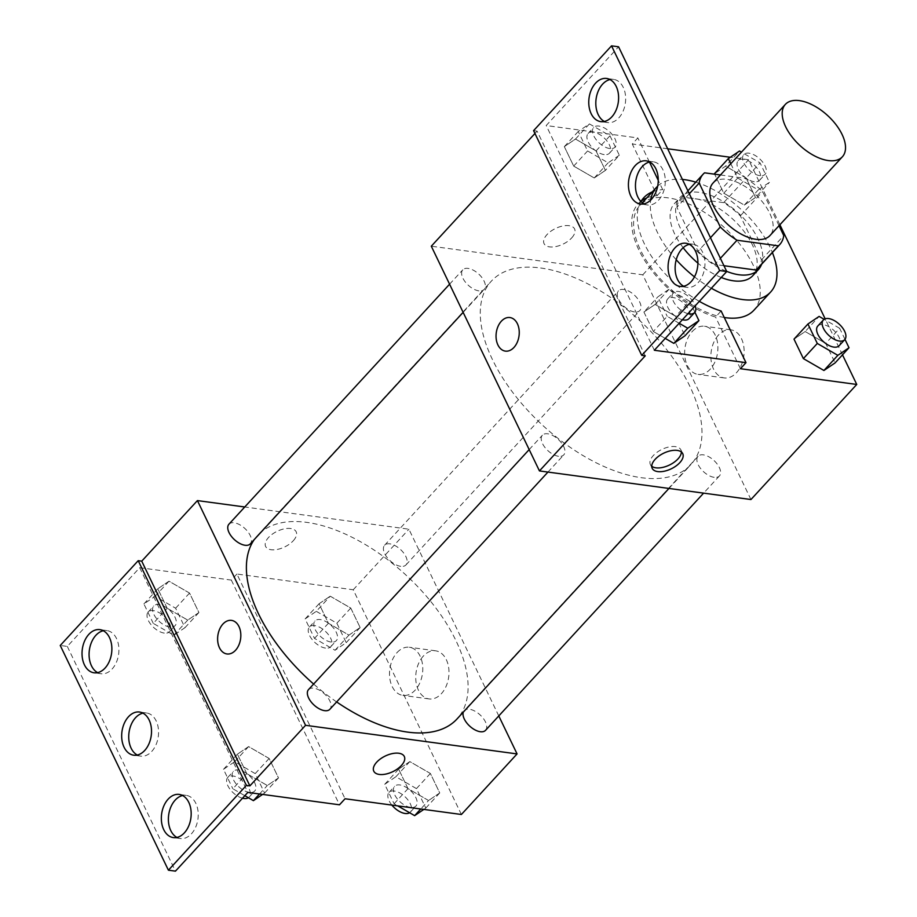 <?xml version="1.0" encoding="UTF-8"?>
<svg xmlns="http://www.w3.org/2000/svg" width="917" height="917" viewBox="0 0 917 917"><rect width="100%" height="100%" fill="white"/><g stroke="black" fill="none" stroke-linecap="round" stroke-linejoin="round"><path stroke-width="0.69" stroke-dasharray="4.58 3.44" d="M712.967 183.125A38.72 20.403 -137.4 0 1 755.276 194.312A38.72 20.403 -137.4 0 1 769.982 235.543M779.014 225.708L762.623 191.653A52.005 27.395 -137.4 0 0 745.934 178.425L720.464 174.975M689.32 193.774L676.895 207.288L698.055 251.247L710.469 237.732M723.937 265.712L714.733 264.474L720.384 258.33M714.733 264.474A52.005 27.395 -137.4 0 1 698.055 251.247M676.895 207.288A52.005 27.395 -137.4 0 1 680.918 198.37A52.005 27.395 -137.4 0 1 682.294 197.052L704.565 172.832M757.476 268.761A52.005 27.395 -137.4 0 0 761.5 259.832L740.34 215.873A52.005 27.395 -137.4 0 0 723.662 202.646L682.294 197.052M761.557 264.325A53.243 28.049 42.6 0 0 733.841 209.145A53.243 28.049 42.6 0 0 680.001 197.522A53.243 28.049 42.6 0 0 680.425 228.31A53.243 28.049 42.6 0 0 726.654 271.363M683.154 247.716A53.243 28.049 -137.4 0 1 674.855 234.374A53.243 28.049 -137.4 0 1 674.431 203.585A53.243 28.049 -137.4 0 1 732.614 218.968A53.243 28.049 -137.4 0 1 752.823 275.65M721.255 277.484A53.243 28.049 -137.4 0 1 697.917 263.145M740.34 215.873L762.623 191.653M761.5 259.832L783.771 235.6M723.662 202.646L745.934 178.425M711.363 288.247A77.441 40.806 -137.4 0 1 694.467 276.854M676.219 259.752A77.441 40.806 -137.4 0 1 650.703 200.055M657.695 186.117A77.441 40.806 -137.4 0 1 682.408 179.423M695.808 182.162A77.441 40.806 -137.4 0 1 772.378 252.553M724.258 317.488A77.441 40.806 -137.4 0 1 652.021 268.819A77.441 40.806 -137.4 0 1 639.917 205.374A77.441 40.806 -137.4 0 1 724.533 227.748A77.441 40.806 -137.4 0 1 753.934 310.198M646.726 197.957A79.768 42.022 42.6 0 1 657.145 195.665L632.272 143.992L637.842 137.94L546.2 125.537L618.585 46.801M641.27 201.029A79.768 42.022 42.6 0 0 638.209 203.803A79.768 42.022 42.6 0 0 647.219 264.325A79.768 42.022 42.6 0 0 715.558 317.053L721.129 310.989M740.42 368.714L715.558 317.053M842.494 354.845L825.162 318.829M779.886 224.757L748.593 159.73L730.31 157.254M667.668 148.783L632.272 143.992M844.981 339.347L839.651 328.286L825.736 343.428L835.1 362.891L825.736 343.428L805.183 331.553L794.007 339.141L805.183 331.553L819.11 316.411M730.803 163.73L737.692 178.058L723.777 193.2L714.63 174.184L723.777 193.2L744.317 205.076L755.505 197.499L746.14 178.036L725.588 166.16L714.412 173.749L725.588 166.16L739.515 151.018M714.16 477.333A14.523 7.645 -137.4 0 1 700.45 468.312A14.523 7.645 -137.4 0 1 698.066 456.265A14.523 7.645 -137.4 0 1 713.93 460.46A14.523 7.645 -137.4 0 1 719.444 475.923A14.523 7.645 -137.4 0 1 714.16 477.333M558.499 456.276A14.523 7.645 -137.4 0 1 544.79 447.255A14.523 7.645 -137.4 0 1 542.405 435.208A14.523 7.645 -137.4 0 1 558.27 439.403A14.523 7.645 -137.4 0 1 563.783 454.866A14.523 7.645 -137.4 0 1 558.499 456.276M750.943 499.536L642.794 274.813L431.299 246.203M478.903 290.872A14.523 7.645 -137.4 0 1 465.183 281.863A14.523 7.645 -137.4 0 1 462.798 269.816A14.523 7.645 -137.4 0 1 478.674 274.011A14.523 7.645 -137.4 0 1 484.187 289.474A14.523 7.645 -137.4 0 1 478.903 290.872M634.564 311.94A14.523 7.645 -137.4 0 1 620.843 302.919A14.523 7.645 -137.4 0 1 618.459 290.872A14.523 7.645 -137.4 0 1 634.335 295.068A14.523 7.645 -137.4 0 1 639.848 310.531A14.523 7.645 -137.4 0 1 634.564 311.94M540.652 267.993A135.521 71.4 -137.4 0 1 668.653 352.185A135.521 71.4 -137.4 0 1 690.891 464.587A135.521 71.4 -137.4 0 1 641.591 477.734A135.521 71.4 -137.4 0 1 513.589 393.542A135.521 71.4 -137.4 0 1 491.352 281.141A135.521 71.4 -137.4 0 1 540.652 267.993M534.943 133.481L537.098 131.12L645.247 355.842M718.458 335.072A24.278 16.46 -82.3 0 0 711.156 360.862A24.278 16.46 -82.3 0 0 724.247 377.919A24.278 16.46 -82.3 0 0 743.813 356.071A24.278 16.46 -82.3 0 0 730.757 329.799A24.278 16.46 -82.3 0 0 718.458 335.072M642.794 274.813L748.593 159.73M571.658 237.95A16.942 8.677 154.3 0 0 574.581 228.929A16.942 8.677 154.3 0 0 555.553 228.459A16.942 8.677 154.3 0 0 544.056 243.624A16.942 8.677 154.3 0 0 555.989 246.535A16.942 8.677 154.3 0 0 571.658 237.95A16.942 8.677 -25.7 0 1 556 246.535A16.942 8.677 -25.7 0 1 544.056 243.635A16.942 8.677 -25.7 0 1 555.564 228.471A16.942 8.677 -25.7 0 1 574.592 228.941A16.942 8.677 -25.7 0 1 571.658 237.95M533.579 130.65L537.098 131.12M692.232 331.53A24.278 16.46 97.7 0 1 704.531 326.257A24.278 16.46 97.7 0 1 717.587 352.518A24.278 16.46 97.7 0 1 698.02 374.377A24.278 16.46 97.7 0 1 684.93 357.321A24.278 16.46 97.7 0 1 692.232 331.53M505.382 351.119L505.382 351.119A16.942 11.485 -82.3 0 0 519.033 335.874A16.942 11.485 -82.3 0 0 509.921 317.546L509.921 317.546M681.377 451.989A16.942 8.677 154.3 0 0 680.918 449.88A16.942 8.677 154.3 0 0 668.986 446.969A16.942 8.677 154.3 0 0 653.317 455.554A16.942 8.677 154.3 0 0 650.394 464.575A16.942 8.677 154.3 0 0 651.746 466.237M657.145 195.665L662.704 189.613L658.257 180.362M649.431 162.022L637.842 137.94M605.403 170.379L596.039 150.915L575.498 139.04L564.322 146.628L573.687 166.092L594.227 177.967L605.403 170.379L596.039 150.915L575.498 139.04L564.322 146.628L573.687 166.092L594.227 177.967L605.403 170.379L619.33 155.237L609.965 135.773L589.413 123.898L578.237 131.486L587.602 150.95L608.154 162.825L619.33 155.237M694.891 312.238L689.561 301.177L675.646 316.319L685.01 335.771L675.646 316.319L655.093 304.444L643.917 312.021L653.282 331.484L665.249 338.407L653.282 331.484L667.209 316.342L679.176 323.265M699.327 301.338A79.768 42.022 -137.4 0 1 640.96 201.545M652.296 191.905A79.768 42.022 -137.4 0 1 662.704 189.613M654.348 350.26L546.2 125.537M683.681 286.264A21.779 14.775 -82.3 0 0 687.12 287.376A21.779 14.775 -82.3 0 0 704.68 267.764A21.779 14.775 -82.3 0 0 692.965 244.209A21.779 14.775 -82.3 0 0 689.355 244.369M604.372 121.468A21.779 14.775 -82.3 0 0 607.811 122.58A21.779 14.775 -82.3 0 0 625.371 102.979A21.779 14.775 -82.3 0 0 613.656 79.412A21.779 14.775 -82.3 0 0 610.046 79.573M644.032 203.861A21.779 14.775 -82.3 0 0 647.471 204.972A21.779 14.775 -82.3 0 0 665.02 185.372A21.779 14.775 -82.3 0 0 653.305 161.805A21.779 14.775 -82.3 0 0 649.694 161.965M336.631 701.929A135.521 71.4 -137.4 0 1 313.625 684.048M254.261 539.551A135.521 71.4 -137.4 0 1 257.482 535.528A135.521 71.4 -137.4 0 1 405.566 574.695A135.521 71.4 -137.4 0 1 457.01 718.974M485.563 730.31A14.523 7.645 42.6 0 0 483.179 718.263A14.523 7.645 42.6 0 0 469.47 709.242A14.523 7.645 42.6 0 0 464.185 710.652A14.523 7.645 42.6 0 0 463.314 712.119M228.929 524.203A14.523 7.645 -137.4 0 1 244.793 528.398A14.523 7.645 -137.4 0 1 250.307 543.861M308.525 689.595A14.523 7.645 -137.4 0 1 324.389 693.791A14.523 7.645 -137.4 0 1 329.902 709.254M400.683 566.328A14.523 7.645 -137.4 0 1 386.974 557.307A14.523 7.645 -137.4 0 1 384.59 545.26A14.523 7.645 -137.4 0 1 400.454 549.455A14.523 7.645 -137.4 0 1 405.967 564.918A14.523 7.645 -137.4 0 1 400.683 566.328M498.779 715.925L408.913 529.201L244.747 506.986M330.223 596.188L350.775 608.074L360.14 627.526L348.953 635.114L328.412 623.239L319.047 603.776L330.223 596.188L319.047 603.776L328.412 623.239L348.953 635.114L360.14 627.526L350.775 608.074L330.223 596.188L316.308 611.33L305.12 618.918L314.485 638.381L335.037 650.256L346.213 642.668L336.848 623.216L316.308 611.33M428.56 800.507L408.008 788.631L398.643 769.168L409.819 761.591L430.371 773.467L439.736 792.93L428.56 800.507L439.736 792.93L430.371 773.467L409.819 761.591L398.643 769.168L408.008 788.631L428.56 800.507L420.754 808.989M461.389 814.491L353.228 589.769L236.907 574.031L345.056 798.753M423.322 656.091A24.278 16.46 -82.3 0 0 416.02 681.881A24.278 16.46 -82.3 0 0 429.11 698.926A24.278 16.46 -82.3 0 0 448.677 677.078A24.278 16.46 -82.3 0 0 435.621 650.818A24.278 16.46 -82.3 0 0 423.322 656.091M353.228 589.769L408.913 529.201M293.234 540.789A16.942 8.677 154.3 0 0 296.157 531.78A16.942 8.677 154.3 0 0 277.129 531.298A16.942 8.677 154.3 0 0 265.632 546.463A16.942 8.677 154.3 0 0 277.564 549.375A16.942 8.677 154.3 0 0 293.234 540.789A16.942 8.677 -25.7 0 1 277.564 549.386A16.942 8.677 -25.7 0 1 265.632 546.475A16.942 8.677 -25.7 0 1 277.129 531.31A16.942 8.677 -25.7 0 1 296.168 531.78A16.942 8.677 -25.7 0 1 293.234 540.801M236.907 574.031L231.336 580.094L139.693 567.692L67.308 646.428L60.247 645.476M404.305 756.491L404.305 756.491A16.942 8.677 154.3 0 0 392.373 753.579A16.942 8.677 154.3 0 0 376.704 762.165A16.942 8.677 154.3 0 0 373.781 771.186L373.781 771.186M397.095 652.537A24.278 16.46 97.7 0 1 409.395 647.264A24.278 16.46 97.7 0 1 422.462 673.537A24.278 16.46 97.7 0 1 402.884 695.384A24.278 16.46 97.7 0 1 389.794 678.328A24.278 16.46 97.7 0 1 397.095 652.537M226.958 653.97L226.958 653.959A16.942 11.485 -82.3 0 0 226.958 653.97A16.942 11.485 -82.3 0 0 240.609 638.713A16.942 11.485 -82.3 0 0 231.497 620.385L231.497 620.385M67.308 646.428L175.456 871.15M231.336 580.094L339.496 804.805M246.776 773.639L237.411 754.175L248.599 746.587L269.139 758.462L278.504 777.925L267.328 785.514L246.776 773.639L267.328 785.514L278.504 777.925L269.139 758.462L248.599 746.587L237.411 754.175L246.776 773.639L232.861 788.78L244.828 795.692M167.181 608.235L157.816 588.783L168.992 581.195L189.544 593.07L198.909 612.533L187.733 620.11L167.181 608.235L187.733 620.11L198.909 612.533L189.544 593.07L168.992 581.195L157.816 588.783L167.181 608.235L153.265 623.377L173.806 635.252L184.982 627.675L175.617 608.212L155.076 596.337L143.9 603.925L153.265 623.377M139.693 567.692L247.842 792.414M137.298 755.035A21.779 14.775 -82.3 0 0 140.737 756.147A21.779 14.775 -82.3 0 0 158.286 736.546A21.779 14.775 -82.3 0 0 146.571 712.979A21.779 14.775 -82.3 0 0 142.96 713.139M97.638 672.631A21.779 14.775 -82.3 0 0 101.076 673.743A21.779 14.775 -82.3 0 0 112.103 669.02A21.779 14.775 -82.3 0 0 118.66 645.877A21.779 14.775 -82.3 0 0 106.911 630.587A21.779 14.775 -82.3 0 0 103.3 630.736M176.947 837.427A21.779 14.775 -82.3 0 0 180.385 838.539A21.779 14.775 -82.3 0 0 191.424 833.817A21.779 14.775 -82.3 0 0 197.969 810.674A21.779 14.775 -82.3 0 0 186.231 795.371A21.779 14.775 -82.3 0 0 182.621 795.532M423.837 809.413L425.809 808.072L416.444 788.609L395.903 776.733L384.727 784.31L394.092 803.773L397.726 805.871M410.678 807.43A14.523 7.645 -137.4 0 1 396.958 798.409A14.523 7.645 -137.4 0 1 394.574 786.362A14.523 7.645 -137.4 0 1 410.449 790.557A14.523 7.645 -137.4 0 1 415.963 806.02A14.523 7.645 -137.4 0 1 410.678 807.43M395.903 776.733L409.819 761.591M384.727 784.31L398.643 769.168M394.092 803.773L408.008 788.631M425.809 808.072L439.736 792.93M416.444 788.609L430.371 773.467M391.88 805.092A14.523 7.645 -137.4 0 1 389.014 792.426A14.523 7.645 -137.4 0 1 404.878 796.621A14.523 7.645 -137.4 0 1 410.392 812.072A14.523 7.645 -137.4 0 1 409.601 812.737M331.071 642.038A14.523 7.645 -137.4 0 1 317.362 633.017A14.523 7.645 -137.4 0 1 314.978 620.969A14.523 7.645 -137.4 0 1 330.842 625.165A14.523 7.645 -137.4 0 1 336.356 640.628A14.523 7.645 -137.4 0 1 331.071 642.038M305.12 618.918L319.047 603.776M314.485 638.381L328.412 623.239M335.037 650.256L348.953 635.114M346.213 642.668L360.14 627.526M336.848 623.216L350.775 608.074M325.512 648.09A14.523 7.645 -137.4 0 1 311.791 639.069A14.523 7.645 -137.4 0 1 309.407 627.022A14.523 7.645 -137.4 0 1 325.283 631.217A14.523 7.645 -137.4 0 1 330.785 646.68A14.523 7.645 -137.4 0 1 325.512 648.09M262.606 794.409L264.589 793.067L255.213 773.604L234.672 761.729L223.496 769.317L232.861 788.78M249.447 792.426A14.523 7.645 -137.4 0 1 235.726 783.405A14.523 7.645 -137.4 0 1 233.354 771.357A14.523 7.645 -137.4 0 1 249.218 775.553A14.523 7.645 -137.4 0 1 254.731 791.016A14.523 7.645 -137.4 0 1 249.447 792.426M234.672 761.729L248.599 746.587M223.496 769.317L237.411 754.175M259.522 793.996L267.328 785.514M264.589 793.067L278.504 777.925M255.213 773.604L269.139 758.462M242.512 798.214A14.523 7.645 -137.4 0 1 229.651 788.758A14.523 7.645 -137.4 0 1 227.783 777.421A14.523 7.645 -137.4 0 1 243.647 781.616A14.523 7.645 -137.4 0 1 249.16 797.079A14.523 7.645 -137.4 0 1 248.369 797.744M169.851 627.033A14.523 7.645 -137.4 0 1 156.131 618.012A14.523 7.645 -137.4 0 1 153.747 605.965A14.523 7.645 -137.4 0 1 169.622 610.16A14.523 7.645 -137.4 0 1 175.124 625.623A14.523 7.645 -137.4 0 1 169.851 627.033M155.076 596.337L168.992 581.195M143.9 603.925L157.816 588.783M173.806 635.252L187.733 620.11M184.982 627.675L198.909 612.533M175.617 608.212L189.544 593.07M164.281 633.085A14.523 7.645 -137.4 0 1 150.56 624.064A14.523 7.645 -137.4 0 1 148.187 612.029A14.523 7.645 -137.4 0 1 164.051 616.224A14.523 7.645 -137.4 0 1 169.565 631.675A14.523 7.645 -137.4 0 1 164.281 633.085M839.651 328.286L824.142 319.322M817.781 326.039A14.523 7.645 -137.4 0 1 833.656 330.235A14.523 7.645 -137.4 0 1 839.17 345.698M825.736 343.428L805.183 331.553M737.692 178.058L758.244 189.934L769.42 182.357L760.055 162.894L741.452 152.142M754.278 181.715A14.523 7.645 -137.4 0 1 740.569 172.694A14.523 7.645 -137.4 0 1 738.185 160.647A14.523 7.645 -137.4 0 1 754.049 164.842A14.523 7.645 -137.4 0 1 759.563 180.305A14.523 7.645 -137.4 0 1 754.278 181.715M723.777 193.2L744.317 205.076L758.244 189.934M744.317 205.076L755.505 197.499L769.42 182.357M755.505 197.499L746.14 178.036L760.055 162.894M746.14 178.036L725.588 166.16M759.849 175.651A14.523 7.645 -137.4 0 1 746.14 166.642A14.523 7.645 -137.4 0 1 743.756 154.595A14.523 7.645 -137.4 0 1 759.62 158.79A14.523 7.645 -137.4 0 1 765.133 174.253A14.523 7.645 -137.4 0 1 759.849 175.651M689.561 301.177L669.02 289.291L657.833 296.879L667.209 316.342M682.42 319.724A14.523 7.645 -137.4 0 1 669.559 310.267A14.523 7.645 -137.4 0 1 667.691 298.931A14.523 7.645 -137.4 0 1 683.566 303.126A14.523 7.645 -137.4 0 1 689.068 318.589M675.646 316.319L655.093 304.444L669.02 289.291M655.093 304.444L643.917 312.021L657.833 296.879M643.917 312.021L653.282 331.484M687.991 313.671A14.523 7.645 -137.4 0 1 675.13 304.215A14.523 7.645 -137.4 0 1 673.261 292.878A14.523 7.645 -137.4 0 1 684.724 293.784A14.523 7.645 -137.4 0 1 695.224 305.808M604.188 154.595A14.523 7.645 -137.4 0 1 590.479 145.574A14.523 7.645 -137.4 0 1 588.095 133.538A14.523 7.645 -137.4 0 1 603.959 137.733A14.523 7.645 -137.4 0 1 609.473 153.196A14.523 7.645 -137.4 0 1 604.188 154.595M575.498 139.04L589.413 123.898M564.322 146.628L578.237 131.486M573.687 166.092L587.602 150.95M594.227 177.967L608.154 162.825M596.039 150.915L609.965 135.773M609.759 148.543A14.523 7.645 -137.4 0 1 596.05 139.522A14.523 7.645 -137.4 0 1 593.666 127.474A14.523 7.645 -137.4 0 1 609.53 131.67A14.523 7.645 -137.4 0 1 615.043 147.133A14.523 7.645 -137.4 0 1 609.759 148.543M674.431 203.585L680.001 197.522M680.918 198.37L687.876 190.793M639.917 205.374L642.324 202.76M730.757 329.799L704.531 326.257M724.247 377.919L698.02 374.377M682.741 453.651L680.918 449.88M652.205 468.346L650.394 464.575M638.209 203.803L643.768 197.751M653.305 161.805L646.256 160.853M647.471 204.972L640.421 204.021M613.656 79.412L606.596 78.461M607.811 122.58L600.761 121.629M692.965 244.209L685.916 243.257M687.12 287.376L680.07 286.413M668.963 488.44L690.891 464.587M257.482 535.528L491.352 281.141M698.066 456.265L464.185 710.652M719.444 475.923L703.614 493.128M463.142 312.353L484.187 289.474M449.582 284.19L462.798 269.816M547.953 472.072L563.783 454.866M529.178 449.594L542.405 435.208M405.967 564.918L639.848 310.531M384.59 545.26L618.459 290.872M435.621 650.818L409.395 647.264M429.11 698.926L402.884 695.384M186.231 795.371L179.182 794.42M180.385 838.539L173.336 837.588M106.911 630.587L99.861 629.624M101.076 673.743L94.027 672.791M146.571 712.979L139.522 712.028M140.737 756.147L133.687 755.195M410.392 812.072L415.963 806.02M389.014 792.426L394.574 786.362M330.785 646.68L336.356 640.628M309.407 627.022L314.978 620.969M249.16 797.079L254.731 791.016M227.783 777.421L233.354 771.357M169.565 631.675L175.124 625.623M148.187 612.029L153.747 605.965M759.563 180.305L765.133 174.253M738.185 160.647L743.756 154.595M667.691 298.931L673.261 292.878M609.473 153.196L615.043 147.133M588.095 133.538L593.666 127.474"/><path stroke-width="1.38" d="M828.28 160.555A38.72 20.403 -137.4 0 1 791.715 136.507A38.72 20.403 -137.4 0 1 785.353 104.389A38.72 20.403 -137.4 0 1 827.673 115.576A38.72 20.403 -137.4 0 1 842.368 156.796A38.72 20.403 -137.4 0 1 828.28 160.555M842.368 156.796L769.982 235.543A38.72 20.403 -137.4 0 1 755.895 239.291A38.72 20.403 -137.4 0 1 719.318 215.243A38.72 20.403 -137.4 0 1 712.967 183.125L785.353 104.389M723.937 265.712L756.101 270.068A52.005 27.395 -137.4 0 0 757.476 268.761L779.759 244.53A52.005 27.395 -137.4 0 0 783.771 235.6L779.014 225.708M720.464 174.975L704.565 172.832A52.005 27.395 -137.4 0 0 703.19 174.138A52.005 27.395 -137.4 0 0 699.167 183.068L720.326 227.015A52.005 27.395 -137.4 0 0 737.016 240.243L778.384 245.836A52.005 27.395 -137.4 0 0 779.759 244.53M710.469 237.732L720.326 227.015M689.32 193.774L699.167 183.068M756.101 270.068L778.384 245.836M720.384 258.33L737.016 240.243M726.654 271.363A53.243 28.049 42.6 0 0 758.393 269.598A53.243 28.049 42.6 0 0 761.557 264.325M758.393 269.598L752.823 275.65A53.243 28.049 -137.4 0 1 733.462 280.82A53.243 28.049 -137.4 0 1 721.255 277.484M697.917 263.145A53.243 28.049 -137.4 0 1 683.154 247.716M772.378 252.553A77.441 40.806 -137.4 0 1 770.635 292.03A77.441 40.806 -137.4 0 1 742.472 299.538A77.441 40.806 -137.4 0 1 711.363 288.247M694.467 276.854A77.441 40.806 -137.4 0 1 676.219 259.752M650.703 200.055A77.441 40.806 -137.4 0 1 656.618 187.206A77.441 40.806 -137.4 0 1 657.695 186.117M682.408 179.423A77.441 40.806 -137.4 0 1 695.808 182.162M770.635 292.03L753.934 310.198A77.441 40.806 -137.4 0 1 725.76 317.718A77.441 40.806 -137.4 0 1 724.258 317.488M646.726 197.957A79.768 42.022 42.6 0 0 641.27 201.029M534.943 133.481L431.299 246.203L539.448 470.925L645.247 355.842L641.728 355.36L719.685 270.572L726.734 271.524L654.348 350.26L745.991 362.662L740.42 368.714L856.753 384.452L842.494 354.845M825.162 318.829L779.886 224.757M730.31 157.254L667.668 148.783M824.142 319.322L819.11 316.411L807.934 323.999L794.007 339.141L803.372 358.604L823.924 370.479L835.1 362.891L849.016 347.749L844.981 339.347M714.412 173.749L728.327 158.607L730.803 163.73M655.139 459.337A16.942 8.677 -25.7 0 1 670.797 450.751A16.942 8.677 -25.7 0 1 682.741 453.651A16.942 8.677 -25.7 0 1 671.233 468.816A16.942 8.677 -25.7 0 1 652.205 468.346A16.942 8.677 -25.7 0 1 655.139 459.337M539.448 470.925L750.943 499.536L856.753 384.452M497.908 344.93A16.942 11.485 97.7 0 1 498.046 326.383A16.942 11.485 97.7 0 1 509.921 317.546A16.942 11.485 97.7 0 1 519.033 335.874A16.942 11.485 97.7 0 1 505.382 351.119A16.942 11.485 97.7 0 1 497.908 344.93M726.734 271.524L618.585 46.801L611.536 45.85L533.579 130.65L641.728 355.36M509.921 317.546A16.942 11.485 -82.3 0 0 498.046 326.383A16.942 11.485 -82.3 0 0 497.908 344.941A16.942 11.485 -82.3 0 0 505.382 351.119M651.746 466.237A16.942 8.677 154.3 0 0 669.421 465.045A16.942 8.677 154.3 0 0 681.377 451.989M745.991 362.662L721.129 310.989A79.768 42.022 -137.4 0 1 699.327 301.338M719.685 270.572L611.536 45.85M674.878 247.98A21.779 14.775 -82.3 0 0 668.333 271.123A21.779 14.775 -82.3 0 0 680.07 286.413A21.779 14.775 -82.3 0 0 697.631 266.813A21.779 14.775 -82.3 0 0 685.916 243.257A21.779 14.775 -82.3 0 0 674.878 247.98M595.569 83.183A21.779 14.775 -82.3 0 0 589.023 106.326A21.779 14.775 -82.3 0 0 600.761 121.629A21.779 14.775 -82.3 0 0 618.322 102.016A21.779 14.775 -82.3 0 0 606.596 78.461A21.779 14.775 -82.3 0 0 595.569 83.183M635.229 165.587A21.779 14.775 -82.3 0 0 628.672 188.719A21.779 14.775 -82.3 0 0 640.421 204.021A21.779 14.775 -82.3 0 0 657.97 184.42A21.779 14.775 -82.3 0 0 646.256 160.853A21.779 14.775 -82.3 0 0 635.229 165.587M658.257 180.362L649.431 162.022M679.176 323.265L687.75 328.217L673.823 343.359L665.249 338.407L673.823 343.359L685.01 335.771L698.926 320.629L694.891 312.238M640.96 201.545A79.768 42.022 -137.4 0 1 643.768 197.751A79.768 42.022 -137.4 0 1 652.296 191.905M689.355 244.369A21.779 14.775 -82.3 0 0 681.927 248.931A21.779 14.775 -82.3 0 0 675.153 269.506A21.779 14.775 -82.3 0 0 683.681 286.264M610.046 79.573A21.779 14.775 -82.3 0 0 602.618 84.135A21.779 14.775 -82.3 0 0 595.844 104.721A21.779 14.775 -82.3 0 0 604.372 121.468M649.694 161.965A21.779 14.775 -82.3 0 0 642.278 166.539A21.779 14.775 -82.3 0 0 635.492 187.114A21.779 14.775 -82.3 0 0 644.032 203.861M668.963 488.44L457.01 718.974A135.521 71.4 -137.4 0 1 407.71 732.121A135.521 71.4 -137.4 0 1 336.631 701.929M313.625 684.048A135.521 71.4 -137.4 0 1 254.261 539.551M463.314 712.119A14.523 7.645 42.6 0 0 467.555 723.903A14.523 7.645 42.6 0 0 480.279 731.72A14.523 7.645 42.6 0 0 485.563 730.31L703.614 493.128M463.142 312.353L250.307 543.861A14.523 7.645 -137.4 0 1 245.022 545.26A14.523 7.645 -137.4 0 1 231.313 536.239A14.523 7.645 -137.4 0 1 228.929 524.203L449.582 284.19M547.953 472.072L329.902 709.254A14.523 7.645 -137.4 0 1 324.618 710.664A14.523 7.645 -137.4 0 1 310.909 701.643A14.523 7.645 -137.4 0 1 308.525 689.595L529.178 449.594M244.747 506.986L197.419 500.59L305.567 725.313L517.073 753.923L498.779 715.925M219.472 647.78A16.942 11.485 97.7 0 1 219.621 629.222A16.942 11.485 97.7 0 1 231.497 620.385A16.942 11.485 97.7 0 1 240.609 638.713A16.942 11.485 97.7 0 1 226.958 653.959A16.942 11.485 97.7 0 1 219.472 647.78M517.073 753.923L461.389 814.491L345.056 798.753L339.496 804.805L247.842 792.414L175.456 871.15L168.407 870.199L60.247 645.476L138.215 560.677L141.734 561.158L249.882 785.88L305.567 725.313M141.734 561.158L197.419 500.59M376.704 762.176A16.942 8.677 -25.7 0 1 392.373 753.591A16.942 8.677 -25.7 0 1 404.305 756.491A16.942 8.677 -25.7 0 1 392.808 771.667A16.942 8.677 -25.7 0 1 373.781 771.186A16.942 8.677 -25.7 0 1 376.704 762.176M168.407 870.199L246.364 785.399L249.882 785.88M373.781 771.186A16.942 8.677 154.3 0 0 392.808 771.656A16.942 8.677 154.3 0 0 404.305 756.491M231.497 620.385A16.942 11.485 -82.3 0 0 219.621 629.222A16.942 11.485 -82.3 0 0 219.484 647.78A16.942 11.485 -82.3 0 0 226.958 653.959M128.495 716.75A21.779 14.775 -82.3 0 0 121.938 739.893A21.779 14.775 -82.3 0 0 133.687 755.195A21.779 14.775 -82.3 0 0 151.236 735.594A21.779 14.775 -82.3 0 0 139.522 712.028A21.779 14.775 -82.3 0 0 128.495 716.75M105.054 668.069A21.779 14.775 -82.3 0 0 111.61 644.926A21.779 14.775 -82.3 0 0 99.861 629.624A21.779 14.775 -82.3 0 0 82.312 649.236A21.779 14.775 -82.3 0 0 94.027 672.791A21.779 14.775 -82.3 0 0 105.054 668.069M184.363 832.865A21.779 14.775 -82.3 0 0 190.919 809.722A21.779 14.775 -82.3 0 0 179.182 794.42A21.779 14.775 -82.3 0 0 161.621 814.021A21.779 14.775 -82.3 0 0 173.336 837.588A21.779 14.775 -82.3 0 0 184.363 832.865M138.215 560.677L246.364 785.399M142.96 713.139A21.779 14.775 -82.3 0 0 135.544 717.713A21.779 14.775 -82.3 0 0 128.758 738.288A21.779 14.775 -82.3 0 0 137.298 755.035M103.3 630.736A21.779 14.775 -82.3 0 0 89.362 650.187A21.779 14.775 -82.3 0 0 97.638 672.631M182.621 795.532A21.779 14.775 -82.3 0 0 168.671 814.984A21.779 14.775 -82.3 0 0 176.947 837.427M397.726 805.871L414.633 815.649L423.837 809.413M414.633 815.649L420.754 808.989M409.601 812.737A14.523 7.645 -137.4 0 1 405.108 813.482A14.523 7.645 -137.4 0 1 391.88 805.092M244.828 795.692L253.401 800.656L262.606 794.409M253.401 800.656L259.522 793.996M248.369 797.744A14.523 7.645 -137.4 0 1 243.876 798.478A14.523 7.645 -137.4 0 1 242.512 798.214M807.934 323.999L817.299 343.462L837.84 355.337L849.016 347.749M844.729 339.645L839.17 345.698A14.523 7.645 -137.4 0 1 833.885 347.107A14.523 7.645 -137.4 0 1 820.165 338.086A14.523 7.645 -137.4 0 1 817.781 326.039L823.351 319.987A14.523 7.645 -137.4 0 1 839.227 324.182A14.523 7.645 -137.4 0 1 844.729 339.645A14.523 7.645 -137.4 0 1 839.456 341.055A14.523 7.645 -137.4 0 1 825.736 332.034A14.523 7.645 -137.4 0 1 823.351 319.987M794.007 339.141L803.372 358.604L817.299 343.462M803.372 358.604L823.924 370.479L837.84 355.337M823.924 370.479L835.1 362.891M741.452 152.142L739.515 151.018L728.327 158.607M687.75 328.217L698.926 320.629M695.224 305.808A14.523 7.645 -137.4 0 1 694.639 312.525L689.068 318.589A14.523 7.645 -137.4 0 1 683.795 319.999A14.523 7.645 -137.4 0 1 682.42 319.724M673.823 343.359L685.01 335.771M694.639 312.525A14.523 7.645 -137.4 0 1 689.355 313.935A14.523 7.645 -137.4 0 1 687.991 313.671M687.876 190.793L703.19 174.138M642.324 202.76L656.618 187.206"/></g></svg>
